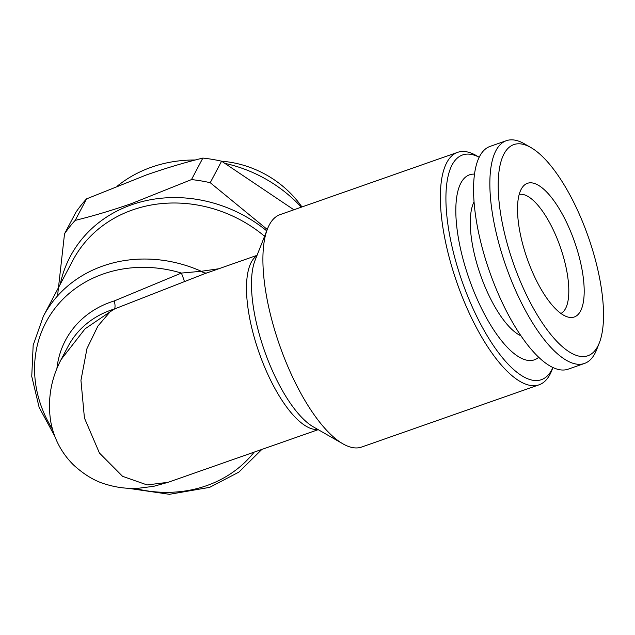 <?xml version="1.0" encoding="UTF-8"?>
<svg xmlns="http://www.w3.org/2000/svg" width="635" height="635" viewBox="0 0 635 635"><rect width="100%" height="100%" fill="white"/><g stroke="black" fill="none" stroke-linecap="round" stroke-linejoin="round"><path stroke-width="0.95" d="M264.581 236.244A128.294 113.911 -152.2 0 0 132.572 209.923A128.294 113.911 -152.2 0 0 72.906 260.294L43.323 316.333A128.294 113.911 27.8 0 1 102.989 265.962A128.294 113.911 27.8 0 1 201.295 271.288L218.797 268.756M552.918 367.482A119.055 42.283 -109.3 0 1 551.878 369.641A119.055 42.283 -109.3 0 1 476.393 315.738A119.055 42.283 -109.3 0 1 452.056 164.981A119.055 42.283 -109.3 0 1 479.179 157.258L476.314 155.575A123.158 43.736 -109.3 0 0 457.581 152.36L280.13 214.606A123.158 43.736 70.7 0 0 269.264 224.965A123.158 43.736 70.7 0 0 267.51 228.822A123.158 43.736 70.7 0 0 279.622 345.305A123.158 43.736 70.7 0 0 342.932 443.833A123.158 43.736 70.7 0 0 361.664 447.04L539.115 384.794A123.158 43.736 -109.3 0 1 464.05 301.284A123.158 43.736 -109.3 0 1 446.715 162.719A123.158 43.736 -109.3 0 1 457.581 152.36M552.95 367.498L551.736 370.586A123.158 43.736 -109.3 0 1 549.973 374.436A123.158 43.736 -109.3 0 1 539.115 384.794M257.056 255.333L204.51 273.764L114.53 308.959C115.276 307.276 115.197 304.602 114.292 300.926L181.396 273.066A123.158 109.355 -152.2 0 0 103.227 273.987A123.158 109.355 -152.2 0 0 52.514 429.3M61.158 359.489L85.074 328.819L110.157 311.769L97.933 326.017L86.963 348.583L80.947 380.349L84.431 418.02L99.441 453.033L122.555 476.314L147.106 484.934L168.132 482.298L318.206 429.657M221.599 161.195A98.528 87.487 27.8 0 1 301.935 206.962M117.808 185.69A132.398 117.554 27.8 0 1 151.575 167.148A132.398 117.554 27.8 0 1 195.278 160.004M225.719 163.544A132.398 117.554 27.8 0 1 301.331 207.177M191.492 179.586L202.851 158.075C185.142 162.393 166.394 167.989 146.606 174.855L86.55 198.874L75.2 220.385C93.123 216.003 111.871 210.407 131.437 203.605L191.492 179.586A148.82 132.136 27.8 0 1 210.233 182.705L267.256 229.465M202.851 158.075A148.82 132.136 27.8 0 1 221.591 161.195L210.233 182.705M293.886 209.78L221.591 161.195M60.23 284.305A132.398 117.554 27.8 0 1 131.739 204.724A132.398 117.554 27.8 0 1 266.708 230.846M519.176 194.453A63.119 22.415 -109.3 0 1 557.212 238.839A63.119 22.415 -109.3 0 1 565.555 308.539A63.119 22.415 -109.3 0 1 560.927 313.452M538.726 357.243A98.012 34.806 -109.3 0 1 477.377 299.609A98.012 34.806 -109.3 0 1 460.875 183.063A98.012 34.806 -109.3 0 1 474.488 174.125M599.353 342.813L596.59 349.822A118.031 41.918 -109.3 0 1 594.9 353.512A118.031 41.918 -109.3 0 1 584.494 363.442A118.031 41.918 -109.3 0 1 512.556 283.408A118.031 41.918 -109.3 0 1 495.943 150.622A118.031 41.918 -109.3 0 1 506.357 140.692A118.031 41.918 -109.3 0 1 524.312 143.772L530.844 147.518A111.871 39.727 -109.3 0 1 588.343 237.014A111.871 39.727 -109.3 0 1 599.353 342.813A111.871 39.727 -109.3 0 1 597.749 346.313A111.871 39.727 -109.3 0 1 526.828 295.672A111.871 39.727 -109.3 0 1 503.96 154.003A111.871 39.727 -109.3 0 1 530.844 147.518M584.494 363.442L568.198 369.157A118.031 41.918 -109.3 0 1 496.26 289.123A118.031 41.918 -109.3 0 1 479.647 156.337A118.031 41.918 -109.3 0 1 490.061 146.407L506.357 140.692M580.541 311.031A70.818 25.146 -109.3 0 1 568.515 317.183A70.818 25.146 -109.3 0 1 528.288 261.715A70.818 25.146 -109.3 0 1 521.168 189.293A70.818 25.146 -109.3 0 1 522.78 186.793A70.818 25.146 -109.3 0 1 567.484 224.338A70.818 25.146 -109.3 0 1 580.541 311.031M521.025 335.851A74.922 26.607 -109.3 0 1 480.449 274.86A74.922 26.607 -109.3 0 1 474.028 201.882M57.539 295.926L64.524 233.815L75.882 212.304A148.82 132.136 27.8 0 1 86.55 198.874M64.524 233.815A148.82 132.136 27.8 0 1 75.2 220.385M114.252 309.181L110.157 311.769M206.867 272.939A10.263 7.882 74.7 0 1 201.295 271.288L181.396 273.066A10.263 0.437 68.3 0 1 184.412 281.67M317.817 429.443A92.369 32.806 -109.3 0 1 262.795 362.585A92.369 32.806 -109.3 0 1 251.262 262.279A92.369 32.806 -109.3 0 1 256.889 255.746M114.53 308.959A92.369 82.018 -152.2 0 0 111.046 310.094A92.369 82.018 -152.2 0 0 68.088 346.361L61.595 358.656C51.205 377.936 47.514 398.486 50.514 420.267C53.435 437.602 61.039 452.438 73.319 464.764C84.272 474.829 95.29 481.386 106.378 484.418C116.816 487.585 127.405 488.871 138.144 488.291L153.678 486.315L168.132 482.298M56.888 368.752A97.504 86.574 27.8 0 1 110.807 302.07A97.504 86.574 27.8 0 1 114.292 300.926M134.771 488.402A123.158 109.355 -152.2 0 0 206.494 485.704A123.158 109.355 -152.2 0 0 254.167 452.12M267.51 228.822L255.04 260.429A95.377 33.869 70.7 0 0 264.43 350.639A95.377 33.869 70.7 0 0 313.452 426.934L342.932 443.833M127.984 488.267L169.482 494.308L209.645 487.362L238.887 472.115L261.85 449.429M54.769 436.181L39.14 407.4L31.75 376.38L33.163 345.281L43.323 316.333"/></g></svg>
